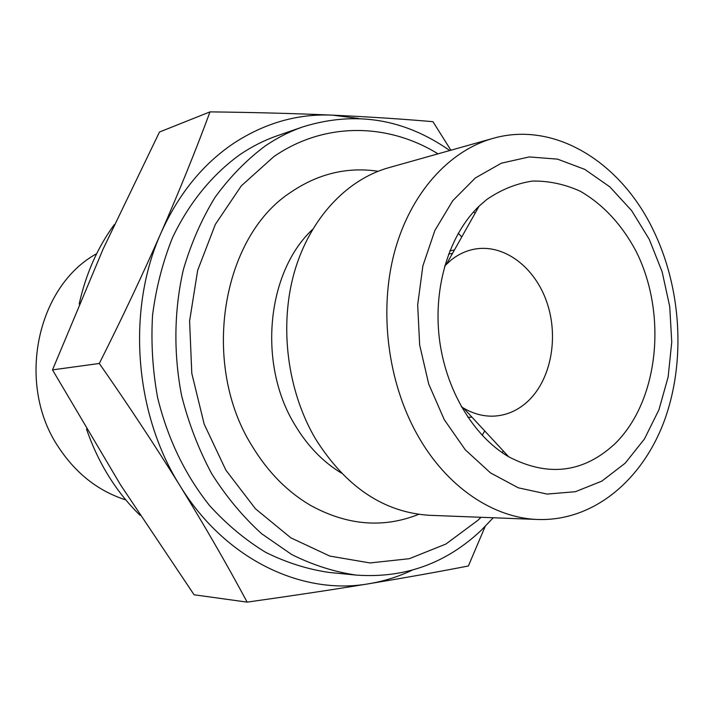 <?xml version="1.0" encoding="UTF-8"?>
<svg xmlns="http://www.w3.org/2000/svg" width="714" height="714" viewBox="0 0 714 714"><rect width="100%" height="100%" fill="white"/><g stroke="black" fill="none" stroke-linecap="round" stroke-linejoin="round"><path stroke-width="1.07" d="M210.014 111.875L159.481 132.019L103.164 248.936L52.506 369.879L99.308 363.471C121.791 318.756 142.389 275.167 161.114 232.71C179.589 190.352 195.895 150.074 210.014 111.875C254.05 112.401 294.828 113.49 332.34 115.141C369.549 116.882 403.098 119.068 432.97 121.692L450.9 150.217M449.82 250.891L454.425 249.998M485.172 526.432L468.384 565.979C438.94 571.727 405.757 577.653 368.852 583.749C331.626 589.835 291.053 595.958 247.133 602.125C227.141 564.801 204.766 526.013 180.017 485.779C155.009 445.5 128.109 404.731 99.308 363.471M52.506 369.879L120.532 484.842L194.101 594.789L247.133 602.125M358.535 118.462L332.34 115.141C297.809 113.606 265.01 122.933 233.933 143.139C202.937 163.961 178.661 193.815 161.114 232.71C126.53 309.144 134.125 413.281 180.017 485.779C224.981 559.365 302.013 595.654 368.852 583.749C383.891 581.25 398.269 576.751 412.005 570.254M303.191 126.762L277.55 135.651C264.599 140.131 252.185 146.37 240.306 154.358C212.477 174.305 189.067 202.785 172.476 237.735C162.73 262.065 156.098 287.84 152.564 315.079C150.94 342.729 152.626 370.28 157.633 397.743C167.745 438.851 185.06 474.801 209.577 505.592C226.704 524.406 245.384 539.98 265.617 552.306C286.412 562.614 307.618 569.326 329.243 572.449L356.25 575.1C334.304 571.923 312.759 565.051 291.633 554.483L261.61 533.715C242.849 516.641 226.204 496.641 211.683 473.694C198.662 449.374 188.639 423.357 181.615 395.654C173.404 353.448 174.064 310.019 183.409 269.49C191.129 243.197 201.705 219.1 215.128 197.189C229.944 176.893 246.705 159.766 265.394 145.826C277.451 137.668 290.054 131.314 303.191 126.762C355.34 110.724 404.204 118.64 449.775 150.538M481.031 517.293L477.934 520.292L445.839 544.068L409.336 558.696L370.022 562.953L329.797 556.072L290.848 537.847L255.469 508.796L225.919 470.214L204.186 424.17L191.798 373.386L189.594 321.005L197.671 270.32L215.342 224.401L241.296 185.881L273.712 156.714C324.54 121.558 387.943 122.906 438.012 153.84M493.24 517.766L481.406 530.127C446.134 563.516 404.419 578.51 356.25 575.1M503.334 450.989L502.004 452.524M538.044 519.489L429.873 515.321C383.9 512.572 345.719 486.984 315.311 438.548C287.278 390.629 279.094 326.244 294.239 272.578C309.528 218.939 346.451 179.589 388.728 167.701L492.937 138.4C554.376 120.675 620.27 161.908 652.828 229.185C681.567 287.546 686.083 361.909 664.127 421.331C642.038 480.504 593.343 521.265 538.044 519.489C493.383 518.15 446.562 486.966 417.565 435.156C387.764 382.338 378.75 311.259 394.423 252.354C410.247 193.458 448.856 150.779 492.937 138.4M649.276 239.36L662.137 271.802L669.723 306.529L671.758 342.095L668.134 377.01L658.933 409.782L644.456 438.976L625.187 463.181L601.857 481.12L575.439 491.696L547.12 494.079L518.284 487.814L490.482 472.882L465.296 449.811L444.26 419.662L428.712 384.043L419.662 344.987L417.681 304.816L422.866 265.92L434.826 230.577L452.712 200.759L475.354 177.964L501.362 163.194L529.235 156.928L557.509 159.133L584.784 169.379L609.845 186.872L631.622 210.603L649.276 239.36M473.525 211.924L475.176 213.111M614.968 443.724C658.96 400.741 667.59 313.723 635.969 251.06C621.68 224.41 603.098 204.463 580.232 191.209C564.738 184.221 548.852 180.838 532.564 181.053C516.4 183.471 501.112 189.638 486.698 199.554L479.058 206.194C449.383 234.647 433.219 286.421 439.288 337.963C445.42 389.505 473.221 436.067 508.725 456.799C548.111 477.255 583.525 472.891 614.968 443.724M461.351 406.739L463.529 408.087C473.427 413.897 483.61 416.565 494.061 416.119C506.44 415.396 517.507 410.639 527.262 401.866C550.878 380.401 559.035 337.793 546.933 302.486C534.991 267.134 503.986 243.528 474.301 249.186C465.912 250.801 458.129 254.461 450.953 260.164L444.688 265.938M96.64 253.702C36.682 286.403 15.985 384.23 58.459 447.08C75.889 473.525 98.327 491.125 125.78 499.889M114.311 224.58C97.515 247.544 85.814 274.024 79.192 304.021M86.519 429.105C98.309 463.225 116.168 491.973 140.105 515.338M378.108 171.271C347.129 166.648 317.873 173.743 290.339 192.575C221.465 237.467 200.482 364.515 252.301 446.348C268.205 472.472 287.894 492.303 311.358 505.842C347.78 525.522 383.57 528.36 418.716 514.339M312.545 229.444C266.67 272.177 257.549 364.095 294.828 424.776C307.341 445.732 322.853 461.833 341.381 473.07M482.164 435.317L484.752 430.961M461.779 236.923L458.254 233.291M463.529 408.087L508.725 456.799M446.491 264.118L479.058 206.194M471.945 417.154L467.911 417.351M452.551 253.336L448.588 254.086"/></g></svg>
